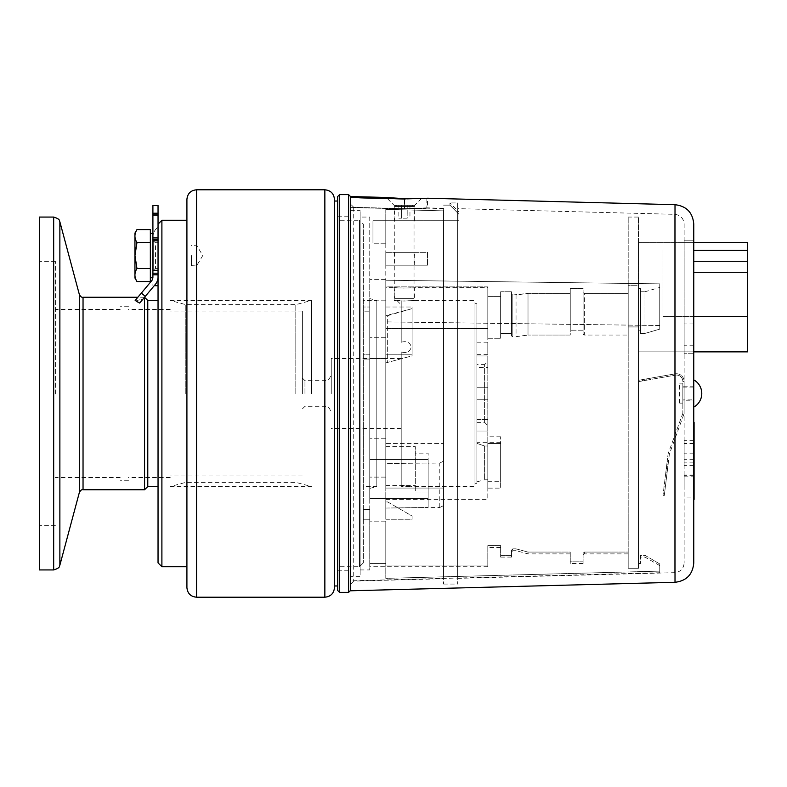 <?xml version="1.0" encoding="UTF-8"?>
<svg xmlns="http://www.w3.org/2000/svg" width="787" height="787" viewBox="0 0 787 787"><rect width="100%" height="100%" fill="white"/><g stroke="black" fill="none" stroke-linecap="round" stroke-linejoin="round"><path stroke-width="0.59" stroke-dasharray="3.94 2.95" d="M407.194 218.176L398.852 218.176L407.194 218.176L407.194 205.348L409.958 205.348L407.194 205.348L407.164 218.176M409.958 205.348L409.958 218.176M401.616 205.348L407.164 205.348L398.852 205.348L401.616 205.348L401.616 218.176M398.852 205.348L398.852 218.176M401.645 205.348L401.645 218.176M412.063 205.348L396.746 205.348L412.063 205.348L414.031 206.479L394.779 206.479L414.031 206.479L414.031 298.371L394.779 298.371L414.031 298.371M401.203 300.703C401.203 306.507 401.203 306.507 401.203 300.703C401.203 306.507 401.203 306.507 401.203 300.703L401.203 300.703C395.556 300.418 395.556 300.418 401.203 300.703C395.556 300.418 395.556 300.418 401.203 300.703M401.203 342.217L401.203 300.988L401.203 342.217C406.613 340.751 409.988 342.345 411.316 346.988C409.988 342.345 406.613 340.751 401.203 342.217M401.203 486.356L401.203 351.917L401.203 486.356L401.203 485.51L401.203 486.356L411.316 486.533L401.203 486.356M401.203 393.618L401.203 358.538L401.203 393.618M401.203 300.988C391.975 300.368 391.975 300.368 401.203 300.988C391.975 300.368 391.975 300.368 401.203 300.988C417.287 300.477 418.359 300.496 404.41 301.037L401.203 300.988M331.268 393.618L331.268 358.538L331.268 393.618M331.268 393.569L331.268 374.248L331.268 393.569M302.395 393.549L302.395 378.104L302.395 393.549M302.395 393.775L302.395 311.062L302.395 393.775M55.385 393.785L55.385 309.458L55.385 393.785M55.385 393.943L55.385 261.333L55.385 393.943M39.35 393.943L39.35 261.333L39.35 393.943M39.35 217.064L39.35 569.936M144.572 297.26L144.572 489.74M139.476 302.995L137.577 302.247M137.528 302.228L136.594 301.618L136.761 300.467L142.752 299.385L139.673 303.054L142.752 299.385L137.44 300.172L136.289 301.087L136.682 301.696L135.177 300.437L151.409 281.087A6.414 6.414 0 0 0 152.904 276.965A6.414 6.414 0 0 1 152.855 277.762L152.904 214.821L158.039 214.821L158.039 213.218L158.039 239.523L158.039 214.821M147.779 300.467L147.779 486.533M158.039 300.467L158.039 486.533L158.039 300.467M141.365 293.059L145.29 296.365L141.365 293.059L145.29 296.365L142.752 299.385L155.344 284.392L139.673 303.054M145.29 296.365L155.344 284.392A11.549 11.549 0 0 0 158.039 276.965L158.039 215.146L152.904 215.146L152.904 213.218L152.904 214.821M401.203 351.917C406.613 353.432 409.988 351.779 411.316 346.988C409.988 351.779 406.613 353.432 401.203 351.917M158.039 273.207L158.039 285.711L158.039 273.207L158.039 276.965L158.039 273.207L152.904 273.207L152.904 285.711L152.904 215.146L152.904 276.965A6.414 6.414 0 0 1 151.409 281.087M152.904 273.207L152.904 277.762M150.347 229.597L150.347 281.53M152.904 237.92L152.904 239.523L152.904 236.956L152.904 237.92L158.039 237.92M150.347 268.544L136.968 268.544C134.262 259.887 134.262 251.23 136.968 242.583L150.347 242.583M134.941 278.018L134.941 233.109M152.904 236.956A11.549 11.549 0 0 1 158.039 227.354A11.549 11.549 0 0 0 152.904 236.956M158.039 276.965A11.549 11.549 0 0 1 155.344 284.392A11.549 11.549 0 0 0 158.039 276.965L158.039 562.872M158.039 285.711L154.222 285.711M161.896 220.271L161.896 566.729M186.912 566.729L186.912 220.271M186.912 587.574L186.912 199.426M334.475 199.426L334.475 587.574M334.475 489.74L334.475 201.029L334.475 489.74M337.682 297.26L337.682 585.971L337.682 297.26M487.812 287.639L487.812 499.361L487.812 287.639L414.67 287.639C415.3 288.18 393.52 288.18 394.139 287.639L404.41 288.14L414.67 287.639L414.67 300.467L404.41 301.037M414.67 300.467L474.984 300.467L474.984 486.533L474.984 300.467M337.682 590.466L337.682 196.534M339.61 194.615L339.61 592.385M348.592 592.385L348.592 194.615M350.51 196.534L350.51 590.466L350.51 197.527L404.725 198.963C434.109 198.285 434.109 198.285 404.725 198.963L404.725 208.653L353.717 207.315L350.51 203.99L350.51 197.862L350.51 203.99L353.717 207.315L404.725 208.653C434.109 207.906 434.109 207.906 404.725 208.653L427.508 207.857L427.508 198.226M350.51 590.791L350.51 197.527M443.543 209.647L443.543 578.72L443.543 209.647M353.717 207.315L353.717 581.081L353.717 207.315M439.785 507.497L439.785 463.041L428.148 463.199L428.148 507.645L439.785 507.497L428.148 507.645L428.148 463.199L439.785 463.041L439.785 507.497L443.543 505.598L443.543 488.058L385.797 488.058L385.797 485.54L385.797 488.058L443.543 488.058L443.543 505.598L439.785 507.497M443.543 210.542L443.543 584.052L443.543 210.542M457.66 202.948L457.66 584.052L457.66 202.948L449.957 202.948L449.957 205.151L443.543 205.151L449.957 205.151L449.957 202.948L458.939 211.929L458.939 220.744L385.797 220.744L385.797 243.203L385.797 209.332L385.797 220.744L372.969 220.744L372.969 243.203L372.969 220.744L458.939 220.744L458.939 214.241L449.957 205.151L458.939 214.241L458.939 211.929M350.51 203.99L350.51 584.367L350.51 203.99M693.76 563.049L693.76 223.951M693.76 505.844L693.76 416.018M693.76 422.432L693.76 499.42M693.76 407.066L693.76 379.865L693.76 407.066M693.76 334.859L693.76 345.768L693.76 334.859M693.76 240.802L693.76 353.727L693.76 240.802L684.129 240.802L684.129 353.727L684.129 240.802L693.76 240.802M694.085 422.432L694.085 499.42M684.129 334.859L684.129 345.768L684.129 334.859M693.76 353.727L684.129 353.727L693.76 353.727M684.129 223.951L684.129 563.049L684.129 223.951C683.559 218.265 680.43 215.058 674.764 214.33L457.66 208.644L457.66 578.356L457.66 208.644M684.129 381.449L684.129 413.077L684.129 381.449L682.85 381.449A6.414 6.414 0 0 0 675.325 375.133A6.414 6.414 0 0 1 682.85 381.449L682.85 413.077L682.85 381.449L684.129 381.449A7.703 7.703 0 0 0 675.098 373.864A7.703 7.703 0 0 1 684.129 381.449M684.129 487.045L684.129 476.135L684.129 487.045M684.129 464.074L684.129 453.164L684.129 464.074M684.129 467.281L684.129 459.264L684.129 467.281M684.129 451.246L684.129 440.336L684.129 451.246M684.129 454.453L684.129 443.543L684.129 454.453M682.85 403.072L682.85 383.879L682.85 403.072M646.904 380.141L675.325 375.133L638.454 381.626L646.904 380.141L646.688 378.872L646.904 380.141M675.098 373.864L638.454 380.328L638.454 381.626L638.454 380.328L638.454 381.626L638.454 380.328L638.454 381.626L638.454 380.328L675.098 373.864M638.454 326.939L638.454 568.283L638.454 326.939L628.193 326.939L628.193 568.283L638.454 568.283L628.193 568.283L628.193 326.939L638.454 326.939M638.454 561.81L638.454 563.522L638.454 561.81L640.51 561.81L638.454 561.81M638.454 288.514L638.454 330.186L638.454 285.268L638.454 288.514L640.51 288.514L638.454 288.514M638.454 285.268L638.454 217.064L638.454 285.268L628.193 285.268L628.193 335.046L628.193 217.064L628.193 285.268L638.454 285.268M693.76 351.858L638.454 351.858L747.65 351.858L747.65 242.662L638.454 242.662L638.454 351.858L638.454 242.662L693.76 242.662M628.193 552.081L628.193 568.283L628.193 552.081L628.193 553.891L628.193 552.081L584.367 552.081L583.088 553.379L583.088 561.81L570.25 561.81L570.25 552.081L528.008 552.081L516.046 548.834L512.829 548.834L511.55 550.133L511.55 555.327L500.64 555.327L500.64 545.588L487.812 545.588L487.812 565.046L385.797 565.046L385.797 578.356L659.752 571.116L659.752 563.935L644.996 555.327L640.51 555.327L640.51 563.522L640.51 555.327L644.996 555.327L659.752 563.935L659.752 572.739L659.752 571.116L385.797 578.356L385.797 565.046L487.812 565.046L487.812 545.588L500.64 545.588L500.64 555.327L511.55 555.327L511.55 550.133L512.829 548.834L516.046 548.834L528.008 552.081L570.25 552.081L570.25 561.81L583.088 561.81L583.088 553.379L584.367 552.081L628.193 552.081M747.65 316.571L747.65 250.364L747.65 316.571L662.959 316.571L662.959 250.364L662.959 316.571L693.76 316.571M747.65 272.302L693.76 272.302M747.65 261.274L693.76 261.274M747.65 250.364L693.76 250.364M640.51 330.186L638.454 330.186L640.51 330.186L640.51 288.514L640.51 330.186M644.996 333.422L640.51 333.422L644.996 333.422L659.752 329.123L644.996 333.422L644.996 291.751L640.51 291.751L640.51 288.514L640.51 291.751L644.996 291.751L659.752 287.452L644.996 291.751L644.996 333.422M659.752 325.523L659.752 329.123L659.752 325.523L385.797 321.903L659.752 325.523L659.752 283.851L659.752 325.523M385.797 328.563L385.797 463.592L428.148 463.031L428.148 507.487L428.148 463.031L385.797 463.592L385.797 438.211L385.797 485.54L385.797 438.211L385.797 446.652L385.797 443.602L443.543 443.602L385.797 443.602L385.797 463.592L385.797 321.903L385.797 337.712L385.797 328.563L487.812 328.563L385.797 328.563M487.812 338.292L487.812 328.563L487.812 338.292L500.64 338.292L487.812 338.292L487.812 286.891L385.797 286.891L385.797 280.231L659.752 283.851L385.797 280.231L385.797 286.891L385.797 279.375L385.797 286.891L487.812 286.891L487.812 296.62L500.64 296.62L487.812 296.62L487.812 338.292M500.64 333.422L500.64 338.292L500.64 333.422L511.55 333.422L500.64 333.422L500.64 291.751L500.64 296.62L500.64 291.751L511.55 291.751L500.64 291.751L500.64 333.422M511.55 336.019L511.55 333.422L511.55 336.019L512.829 336.669L511.55 336.019L511.55 291.751L511.55 294.348L512.829 294.997L511.55 294.348L511.55 336.019M516.046 336.669L528.008 335.046L516.046 336.669L516.046 294.997L512.829 294.997L528.008 293.374L516.046 294.997L516.046 336.669M570.25 335.046L528.008 335.046L570.25 335.046L570.25 293.374L528.008 293.374L570.25 293.374L570.25 288.514L570.25 335.046M583.088 330.186L570.25 330.186L583.088 330.186L583.088 288.514L570.25 288.514L583.088 288.514L583.088 330.186M584.367 335.046L583.088 334.396L584.367 335.046L628.193 335.046L584.367 335.046L584.367 293.374L583.088 292.725L584.367 293.374L628.193 293.374L584.367 293.374L584.367 335.046M642.281 379.649L642.507 380.918L642.281 379.649L638.454 380.328L642.281 379.649M682.772 413.509A1.279 1.279 0 0 0 682.85 413.077A1.279 1.279 0 0 1 682.772 413.509L668.222 453.489L682.772 413.509M668.084 454.06A2.568 2.568 0 0 1 668.222 453.489A2.568 2.568 0 0 0 668.084 454.06L663.018 495.308L668.084 454.06M669.363 454.217L664.297 495.456L667.819 466.809L666.54 466.652L667.819 466.809L669.363 454.217A1.279 1.279 0 0 1 669.432 453.932L683.982 413.952A2.568 2.568 0 0 0 684.129 413.077A2.568 2.568 0 0 1 683.982 413.952L669.432 453.932A1.279 1.279 0 0 0 669.363 454.217M668.045 464.891L667.15 472.22L668.045 464.891L666.776 464.733L667.209 461.231L666.776 464.733L668.045 464.891L666.776 464.733L666.304 468.56L667.583 468.718L666.304 468.56L665.871 472.062L666.304 468.56L667.583 468.718L666.304 468.56L666.776 464.733L668.045 464.891M679.643 403.072L679.643 383.879L679.643 403.072M684.129 476.135L693.76 476.135L693.76 497.945L684.129 497.945M693.76 464.074L693.76 453.164L693.76 464.074M693.76 467.281L693.76 475.299L693.76 467.281M693.76 451.246L693.76 440.336L693.76 451.246M693.76 454.453L693.76 443.543L693.76 454.453M443.543 461.143L443.543 505.598L443.543 461.143L439.785 463.041L443.543 461.143M385.797 508.048L428.148 507.487L385.797 508.048L385.797 488.058L385.797 578.356L385.797 508.048M385.797 209.332L385.797 280.231L385.797 209.332L443.543 210.867L385.797 209.332M385.797 279.375L385.797 358.508L385.797 279.375L369.762 279.375L369.762 358.508L369.762 279.375L385.797 279.375M385.797 563.423L385.797 521.811L385.797 563.423L369.762 563.423L369.762 521.811L369.762 566.729L369.762 563.423L385.797 563.423M385.797 354.239L385.797 307.009L385.797 362.905L385.797 354.239L412.103 354.239L412.103 307.009L412.103 308.612L385.797 315.676L387.657 315.676L387.657 362.905L387.657 315.676L412.103 308.612L412.103 307.009L412.103 354.239L385.797 354.239M385.797 519.253L385.797 501.929L385.797 519.253L412.103 519.253L412.103 516.046L387.657 501.929L385.797 501.929L387.657 501.929L412.103 516.046L412.103 519.253L385.797 519.253M385.797 252.352L385.797 265.189L385.797 252.352L427.508 252.352L427.508 265.189L427.508 252.352L385.797 252.352M385.797 287.639L385.797 499.361L385.797 287.639L394.139 287.639L394.139 300.467L396.874 300.467L401.203 304.795M385.797 307.009L412.103 307.009L385.797 307.009M385.797 362.905L412.103 355.842L412.103 354.239L412.103 355.842L385.797 362.905M412.103 355.842L412.103 308.612L412.103 355.842M385.797 265.189L427.508 265.189L385.797 265.189M414.67 265.189L394.139 265.189L414.67 265.189L414.67 252.352L394.139 252.352L414.67 252.352M385.797 243.203L372.969 243.203L385.797 243.203M414.67 220.744L394.139 220.744L414.67 220.744L414.67 205.348L394.139 205.348L414.67 205.348L421.625 198.403C422.324 199.229 385.541 198.255 386.269 197.468L394.139 205.348L394.139 220.744M404.41 208.929C433.371 208.211 433.371 208.211 404.41 208.929L404.41 199.239L350.51 197.822L404.41 199.239L426.859 198.531L404.41 199.239L404.41 208.929L350.51 207.512L407.233 208.988L426.859 208.161L426.859 198.531L424.527 198.472M350.51 197.822L350.51 207.512L350.51 197.822M350.51 207.512L350.51 580.836L350.51 207.512M369.762 459.608L369.762 498.505L369.762 459.608L369.762 498.505L428.148 498.505L428.148 459.608L369.762 459.608L428.148 459.608L428.148 498.505L428.148 453.135L428.148 492.032L415.31 492.032L415.31 453.135L428.148 453.135L415.31 453.135L415.31 492.032L415.31 446.652L415.31 492.032L428.148 492.032L428.148 498.505L369.762 498.505L369.762 459.608M385.797 446.652L415.31 446.652L385.797 446.652M385.797 438.211L369.762 438.211L385.797 438.211M385.797 477.109L369.762 477.109L385.797 477.109M385.797 485.54L415.31 485.54L385.797 485.54M385.797 337.712L369.762 337.712L385.797 337.712M385.797 358.508L369.762 358.508L385.797 358.508M385.797 300.172L369.762 300.172L385.797 300.172M583.088 334.396L583.088 292.725L583.088 334.396M640.51 333.422L640.51 291.751L640.51 333.422M659.752 329.123L659.752 287.452L659.752 329.123M512.829 294.997L512.829 336.669L512.829 294.997M487.812 328.563L487.812 286.891L487.812 328.563M500.64 338.292L500.64 296.62L500.64 338.292M511.55 333.422L511.55 291.751L511.55 333.422M528.008 335.046L528.008 293.374L528.008 335.046M570.25 330.186L570.25 288.514L570.25 330.186M584.367 552.081L584.367 553.891L584.367 552.081M583.088 553.379L583.088 555.179L583.088 553.379M583.088 561.81L583.088 563.522L583.088 561.81M570.25 561.81L570.25 563.522L570.25 561.81M570.25 552.081L570.25 553.891L570.25 552.081M528.008 552.081L528.008 553.891L528.008 552.081M516.046 548.834L516.046 550.684L516.046 548.834M512.829 548.834L512.829 550.684L512.829 548.834M511.55 550.133L511.55 551.972L511.55 550.133M511.55 555.327L511.55 557.098L511.55 555.327M500.64 555.327L500.64 557.098L500.64 555.327M500.64 545.588L500.64 547.477L500.64 545.588M487.812 545.588L487.812 547.477L487.812 545.588M487.812 565.046L487.812 566.729L487.812 565.046M385.797 521.811L369.762 521.811L385.797 521.811M640.51 555.327L640.51 557.098L640.51 555.327M644.996 555.327L644.996 557.098L644.996 555.327M659.752 563.935L659.752 565.617L659.752 563.935M487.812 488.137L487.812 436.805L487.812 488.137L500.64 488.137L500.64 436.805L500.64 488.137M487.812 419.481L487.812 431.03L487.812 419.481L487.812 431.03L487.812 419.481L476.902 419.481L476.902 431.03L476.902 419.481L476.902 431.03L476.902 419.481L487.812 419.481M487.812 389.417L487.812 399.275L487.812 389.417M487.812 361.745L487.812 355.97L487.812 361.745M487.812 352.674L487.812 342.817L487.812 352.674M487.812 367.519L487.812 355.97L487.812 367.519L476.902 367.519L476.902 355.97L476.902 367.519L476.902 355.97L476.902 367.519L487.812 367.519M487.812 397.583L487.812 387.725L487.812 397.583M487.812 361.42L487.812 425.58L487.812 361.42L484.605 364.627L484.605 422.373L484.605 364.627L476.902 364.627L476.902 422.373L476.902 364.627M500.64 443.573L500.64 481.713L500.64 443.573L487.812 443.573L487.812 446.013L484.605 446.013L476.902 443.386L476.902 442.264L476.902 443.386L484.605 446.013L487.812 446.013L487.812 443.573L500.64 443.573M487.812 443.573L487.812 481.713L487.812 443.573M476.902 443.386L476.902 481.851L476.902 443.386M484.605 446.013L484.605 479.795L484.605 446.013M487.812 446.013L487.812 479.795L487.812 446.013M476.902 389.417L476.902 399.275L476.902 389.417M476.902 352.674L476.902 342.817L476.902 352.674M476.902 397.583L476.902 387.725L476.902 397.583M476.902 303.684L476.902 483.316L476.902 303.684L474.984 303.684L474.984 483.316L474.984 303.684M369.762 217.064L369.762 569.936L369.762 217.064L360.141 217.064L360.141 569.936L360.141 217.064M369.762 311.819L369.762 359.049L369.762 307.009L369.762 359.049L369.762 311.819L363.348 311.819L363.348 307.009L369.762 307.009L363.348 307.009L363.348 359.049L363.348 311.819L369.762 311.819M369.762 509.622L369.762 519.253L369.762 509.622L363.348 509.622L363.348 519.253L363.348 509.622L369.762 509.622M369.762 298.578L369.762 488.422L369.762 298.578L376.816 300.467L363.348 300.467L363.348 486.533L363.348 300.467M369.762 354.239L363.348 354.239L363.348 359.049L363.348 354.239L369.762 354.239M363.348 224.128L363.348 562.872L363.348 224.128L359.492 220.271L359.492 566.729L359.492 220.271L337.682 220.271L337.682 566.729L337.682 220.271M376.816 300.467L376.816 486.533L376.816 300.467M363.348 519.253L369.762 519.253L363.348 519.253M369.762 359.049L363.348 359.049L369.762 359.049M337.682 305.12L337.682 570.25L337.682 305.12M350.51 305.12L350.51 570.25L350.51 305.12M350.51 576.35L350.51 210.65L350.51 576.35L360.141 576.35L360.141 210.65L360.141 576.35M350.51 210.65L360.141 210.65M311.377 393.815L311.377 300.467L311.377 393.815M185.791 393.805L185.791 304.638L185.791 393.805M295.814 393.805L295.814 304.638L295.814 393.805M682.85 386.761L682.85 400.239L682.85 386.761L693.76 386.761L693.76 400.239L682.85 400.239M693.76 399.885L693.76 387.086L693.76 399.885L682.85 399.914L682.85 387.086L682.85 399.885M158.039 255.559L158.039 268.397L158.039 255.559M158.039 268.397L155.472 268.397L152.993 270.315L152.993 240.802L155.472 242.73L155.472 268.397L155.472 242.73L158.039 242.73M158.039 270.315L158.039 240.802L158.039 270.315M191.084 255.559L191.084 265.957L191.084 255.559M196.534 255.559L196.534 265.957L196.534 255.559M191.408 255.559L191.408 265.642L191.408 255.559M324.854 393.539L324.854 380.672L324.854 393.539M304.962 393.539L304.962 380.672L304.962 393.539M53.673 569.936L53.673 217.064M59.871 221.826L59.871 565.174M79.32 492.593L79.32 294.407M83.038 297.26L83.038 489.74M158.039 274.811L152.904 274.811M196.534 189.795L196.534 597.205M324.854 597.205L324.854 189.795M404.725 208.653L404.725 198.963M675.01 582.291L675.01 204.709M674.764 214.33L674.764 572.67L674.764 214.33M396.746 205.348L394.779 206.479L394.779 298.371M401.203 358.538L331.268 358.538M401.203 428.462L331.268 428.462M302.395 408.896L304.962 406.328L324.854 406.328C326.753 407.558 328.218 403.977 331.268 412.752M302.395 378.104L304.962 380.672L324.854 380.672C326.753 379.442 328.218 383.023 331.268 374.248M302.395 311.062L170.228 311.062M302.395 475.938L170.228 475.938M170.228 309.458L128.527 309.458M170.228 477.542L128.527 477.542M128.527 306.241L120.185 306.241M128.527 480.759L120.185 480.759M120.185 309.458L55.385 309.458M120.185 477.542L55.385 477.542M55.385 261.333L39.35 261.333M55.385 525.667L39.35 525.667M144.533 297.26L137.833 297.26M401.203 485.51A19.252 19.252 0 0 1 411.316 486.533L474.984 486.533M443.543 208.28L427.508 207.857M443.543 578.72L353.717 581.081L350.51 584.367M443.543 584.052L457.66 584.052M693.76 323.949L684.129 323.949M693.76 345.768L684.129 345.768M638.454 217.064L628.193 217.064M640.51 563.522L638.454 563.522M663.018 495.308L664.297 495.456M665.871 472.062L667.15 472.22M667.209 461.231L668.478 461.389M679.643 403.121L682.85 403.121M679.643 383.879L682.85 383.879M693.76 453.164L684.129 453.164M693.76 474.984L684.129 474.984M693.76 459.264L684.129 459.264M693.76 475.299L684.129 475.299M693.76 440.336L684.129 440.336M693.76 462.146L684.129 462.146M693.76 443.543L684.129 443.543M693.76 465.353L684.129 465.353M457.66 578.356L674.764 572.67C680.46 571.972 683.588 568.765 684.129 563.049M394.139 252.352L394.139 265.189M443.543 208.594L426.859 208.161M659.752 572.739L350.51 580.836M628.193 553.891L584.367 553.891L583.088 555.179M583.088 563.522L570.25 563.522M570.25 553.891L528.008 553.891L516.046 550.684L512.829 550.684L511.55 551.972M511.55 557.098L500.64 557.098M500.64 547.477L487.812 547.477M487.812 566.729L369.762 566.729M659.752 565.617L644.996 557.098L640.51 557.098M385.797 499.361L487.812 499.361M500.64 436.805L487.812 436.805M500.64 442.264L476.902 442.264M487.812 481.713L500.64 481.713M487.812 479.795L484.605 479.795L476.902 481.851M487.812 431.03L476.902 431.03L487.812 431.03M487.812 387.725L476.902 387.725L487.812 387.725M487.812 399.275L476.902 399.275L487.812 399.275M487.812 355.97L476.902 355.97L487.812 355.97M487.812 342.817L476.902 342.817M487.812 354.366L476.902 354.366M476.902 422.373L484.605 422.373L487.812 425.58M474.984 483.316L476.902 483.316M369.762 488.422L376.816 486.533L363.348 486.533M363.348 562.872L359.492 566.729L337.682 566.729M337.682 570.25L350.51 570.25M337.682 216.75L350.51 216.75M360.141 569.936L369.762 569.936M170.228 486.533L311.377 486.533L295.814 482.362L185.791 482.362L170.228 486.533M170.228 300.467L311.377 300.467L295.814 304.638L185.791 304.638L170.228 300.467M682.85 387.086L693.76 387.086M191.408 265.642L196.534 265.957L202.78 255.559L196.534 245.16L191.408 245.485"/><path stroke-width="1.18" d="M39.35 569.936L39.35 217.064L53.673 217.064L53.673 569.936L39.35 569.936M158.039 486.533L147.779 486.533L144.572 489.74L144.533 297.26M150.347 277.762L150.347 281.53L136.968 281.53C134.262 277.201 134.262 272.873 136.968 268.544L134.961 255.559L136.968 242.583C134.262 238.254 134.262 233.926 136.968 229.597L150.347 229.597L150.347 277.762L152.855 277.762A6.414 6.414 0 0 1 151.409 281.087L135.177 300.437L139.476 302.995M147.779 486.533L147.779 300.467L144.572 297.26M158.039 276.965A11.549 11.549 0 0 1 155.344 284.392L145.29 296.365L141.365 293.059M139.673 303.054L145.29 296.365M152.904 213.218L152.904 205.515L152.904 215.146L158.039 215.146L158.039 205.515L158.039 214.821L152.904 214.821L152.904 213.218L158.039 213.218L152.904 213.218M151.409 281.087A6.414 6.414 0 0 0 152.904 276.965L152.904 237.92L158.039 237.92M152.904 214.821L152.904 237.92M150.347 268.544L136.968 268.544C134.262 272.873 134.262 277.201 136.968 281.53L134.941 278.018L134.941 233.109L136.968 229.597C134.262 233.926 134.262 238.254 136.968 242.583L150.347 242.583M158.039 214.821L158.039 562.872L161.896 566.729L161.896 220.271L186.912 220.271L186.912 566.729L161.896 566.729M152.904 205.515L158.039 205.515L152.904 205.515M158.039 285.711L154.222 285.711M196.534 189.795C190.69 190.365 187.483 193.582 186.912 199.426L186.912 587.574C187.483 593.428 190.69 596.635 196.534 597.205L196.534 189.795L324.854 189.795C330.697 190.365 333.904 193.582 334.475 199.426L334.475 587.574C333.904 593.428 330.697 596.635 324.854 597.205L324.854 189.795M339.61 194.615L337.682 196.534L337.682 590.466L339.61 592.385L339.61 194.615L348.592 194.615L348.592 592.385L339.61 592.385M404.725 198.963C434.109 198.285 434.109 198.285 404.725 198.963L350.51 197.527L350.51 196.534L348.592 194.615M350.51 197.527L350.51 590.791L675.01 582.291C686.441 580.924 692.688 574.51 693.76 563.049L693.76 223.951C692.688 212.49 686.441 206.076 675.01 204.709L427.508 198.226M693.76 416.018L693.76 422.432M693.76 499.42L693.76 505.844M694.085 499.42L694.085 422.432M693.76 242.662L747.65 242.662L747.65 250.364L693.76 250.364M747.65 250.364L747.65 351.858L693.76 351.858M747.65 261.274L693.76 261.274M747.65 272.302L693.76 272.302M747.65 316.571L693.76 316.571M693.76 497.945L693.76 476.135M424.527 198.472L404.006 198.668L386.269 197.468L350.51 196.534M693.76 400.239L693.76 386.761M158.039 270.315L152.993 270.315L152.993 240.802L158.039 240.802M144.572 489.74L83.038 489.74L83.038 297.26C81.809 297.653 80.569 296.699 79.32 294.407L79.32 492.593L59.871 565.174L59.871 221.826C58.907 221.068 61.278 219.396 53.673 217.064M158.039 274.811L152.904 274.811M675.01 204.709L675.01 582.291M59.871 565.174C58.966 565.853 61.229 567.634 53.673 569.936M79.32 294.407L59.871 221.826M83.038 489.74C81.809 489.347 80.569 490.301 79.32 492.593M137.833 297.26L83.038 297.26M158.039 300.467L147.779 300.467M150.347 233.365L152.904 233.365M152.904 239.523L158.039 239.523L152.904 239.523M158.039 273.207L152.904 273.207M158.039 224.128L161.896 220.271M196.534 597.205L324.854 597.205M334.475 585.971L337.682 585.971M334.475 201.029L337.682 201.029M350.51 590.466L348.592 592.385M693.77 407.125A15.602 15.602 0 0 0 693.76 379.865"/></g></svg>
